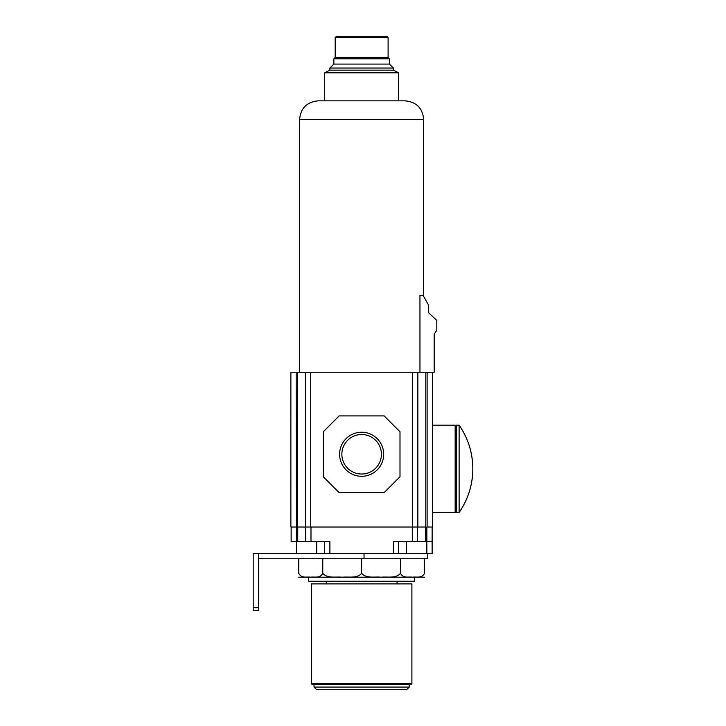 <?xml version="1.0" encoding="UTF-8"?>
<svg xmlns="http://www.w3.org/2000/svg" width="726" height="726" viewBox="0 0 726 726"><rect width="100%" height="100%" fill="white"/><g stroke="black" fill="none" stroke-linecap="round" stroke-linejoin="round"><path stroke-width="1.09" d="M298.74 558.757L298.74 573.304C301.58 578.758 306.844 576.498 310.764 577.206C314.667 576.517 319.985 578.731 322.771 573.304C327.353 578.758 335.884 576.498 342.218 577.206C348.534 576.517 357.138 578.731 361.639 573.304C366.231 578.758 374.752 576.498 381.096 577.206C387.403 576.517 396.015 578.731 400.516 573.304C403.347 578.758 408.62 576.498 412.531 577.206C416.434 576.517 421.752 578.731 424.538 573.304L424.538 558.757L258.474 558.757M400.516 573.304L400.516 558.757M361.639 573.304L361.639 558.757M322.771 573.304L322.771 558.757M432.133 553.466L432.133 541.56L432.133 553.466L253.183 553.466L253.183 610.339L258.474 610.339L258.474 607.698L253.183 607.698M412.559 527.012L412.559 372.256L417.849 372.256L417.849 527.012L417.849 372.256L425.79 372.256L425.79 527.012L297.488 527.012L297.488 372.256L290.881 372.256L290.881 527.012L290.881 372.256M297.488 372.256L412.559 372.256M427.115 372.256L427.115 527.012L432.406 527.012L432.406 372.256L425.79 372.256M432.406 527.012L432.406 372.256L434.175 372.256L434.175 334.169L436.816 330.194L436.816 320.411L428.358 312.525L428.358 304.802L423.013 295.282L419.955 295.282L419.955 372.256M432.133 541.56L432.133 527.012L432.133 541.56L425.527 541.56L425.527 527.012M393.383 553.466L393.383 541.56L425.527 541.56M329.894 553.466L329.894 541.56L305.691 541.56L305.691 527.012L305.691 541.56L291.144 541.56L291.144 527.012L291.144 541.56M417.586 541.56L417.586 527.012L417.586 541.56M296.435 553.466L296.435 527.012L290.881 527.012M296.435 527.012L296.172 372.256M305.428 527.012L305.428 372.256L305.428 527.012M323.279 476.746L339.151 492.618L384.127 492.618L399.999 476.746L399.999 431.779L384.127 415.907L339.151 415.907L323.279 431.779L323.279 476.746M339.605 454.267A22.034 22.034 0 0 0 361.639 476.301A22.034 22.034 0 0 0 383.682 454.267A22.034 22.034 0 0 0 361.639 432.224A22.034 22.034 0 0 0 339.605 454.267M381.413 454.267A19.774 19.774 0 0 0 361.639 434.493A19.774 19.774 0 0 0 341.864 454.267A19.774 19.774 0 0 0 361.639 474.042A19.774 19.774 0 0 0 381.413 454.267M324.604 553.466L324.604 541.56L324.604 553.466M398.674 553.466L398.674 541.56L398.674 553.466M427.777 553.466L427.777 558.757L424.538 558.757M258.474 553.466L258.474 607.698M299.602 119.363L423.675 119.363C422.577 108.12 416.406 101.949 405.153 100.85L318.124 100.85C306.88 101.949 300.7 108.12 299.602 119.363L299.602 372.256M423.675 119.363L423.675 296.462M336.51 36.3L386.767 36.3L336.51 36.3L335.185 37.625L335.185 57.463L333.86 58.788L333.86 64.079L329.894 68.044L329.894 70.159L324.604 72.809L324.604 100.85M324.604 72.809L398.674 72.809L398.674 100.85M329.894 70.159L393.383 70.159L398.674 72.809M329.894 68.044L393.383 68.044L393.383 70.159M333.86 64.079L389.417 64.079L393.383 68.044M333.86 58.788L389.417 58.788L389.417 64.079M335.185 57.463L388.092 57.463L389.417 58.788M335.185 37.625L388.092 37.625L388.092 57.463M388.092 37.625L386.767 36.3M344.233 36.3L379.045 36.3M459.122 512.465L456.472 512.465L456.472 425.164L459.122 425.164L459.122 512.465A76.384 76.384 0 0 0 472.817 468.815C472.708 452.87 468.143 438.313 459.122 425.164A76.384 76.384 0 0 1 472.817 468.815C472.708 484.759 468.143 499.307 459.122 512.465A76.384 76.384 0 0 0 459.122 425.164M424.538 577.206L298.74 577.206M308.731 577.27L308.731 581.245L414.546 581.245L414.546 577.27M326.219 581.245L326.219 583.885M397.058 581.245L397.058 583.885M311.381 583.885L411.905 583.885L411.905 683.747L311.381 683.747L311.381 583.885M411.905 683.747L411.243 684.409L312.035 684.409L311.381 683.747M314.022 684.409L314.022 687.059L409.255 687.059L409.255 684.409M409.255 687.059L406.614 689.7L316.672 689.7L314.022 687.059M364.035 553.466L364.035 558.757M426.852 553.466L426.852 527.012M310.982 541.56L310.982 527.012M412.295 541.56L412.295 527.012M297.751 541.56L297.751 527.012M310.719 527.012L310.719 372.256M316.672 553.466L316.672 541.56M406.614 553.466L406.614 541.56M432.406 512.465L455.157 512.465L455.157 425.164L456.472 426.489M432.406 425.164L455.157 425.164M455.157 512.465L456.472 511.14"/></g></svg>
